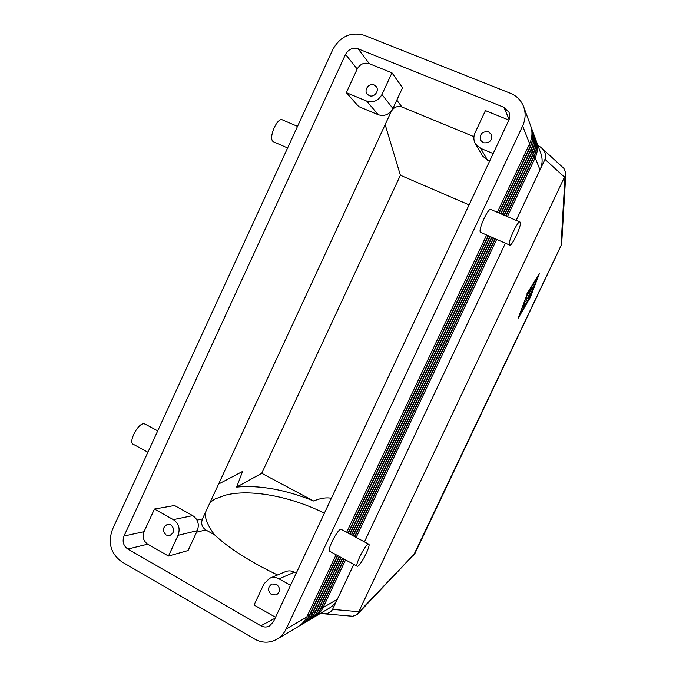 <?xml version="1.0" encoding="UTF-8"?>
<svg xmlns="http://www.w3.org/2000/svg" width="676" height="676" viewBox="0 0 676 676"><rect width="100%" height="100%" fill="white"/><g stroke="black" fill="none" stroke-linecap="round" stroke-linejoin="round"><path stroke-width="1.01" d="M277.042 639.175L298.158 626.635C301.91 624.362 304.775 621.168 306.752 617.053L286.134 629.018C284.047 633.387 281.013 636.775 277.042 639.175C269.673 643.214 262.204 643.18 254.632 639.073L121.925 561.891C110.822 553.805 107.67 542.972 112.461 529.409L332.922 49.297C340.383 36.25 350.861 31.595 364.347 35.321L510.49 93.313C516.802 95.933 521.188 100.42 523.655 106.757C525.886 113.129 525.539 119.534 522.632 125.973L529.646 143.692C532.384 137.642 532.696 131.617 530.601 125.609L523.655 106.757M323.407 613.74L352.728 616.25L357.122 614.611L358.229 612.828L565.043 175.929L561.012 245.802M541.603 147.968L563.945 168.451L565.846 173.343L565.043 175.929M537.851 145.272L541.087 147.495C545.177 151.416 546.478 155.37 544.974 159.35L540.006 169.87C542.482 164.395 542.769 158.919 540.859 153.452L536.093 140.507C538.088 146.227 537.783 151.956 535.189 157.702L507.414 216.616M210.118 502.344L214.926 499.006L225.142 495.238C250.137 488.587 290.883 496.463 324.387 513.177M345.563 559.905L323.086 607.572C321.201 611.484 318.472 614.526 314.889 616.689L329.465 608.037C332.896 605.958 335.516 603.051 337.316 599.308L332.558 609.389C330.741 612.642 327.345 614.062 322.376 613.647L320.559 613.318M271.575 594.719C267.485 590.892 267.569 587.317 271.811 583.988L276.476 584.258C280.532 587.993 280.498 591.551 276.383 594.931L271.575 594.719M374.124 84.982L376.169 86.536C379.785 90.668 374.174 97.978 369.214 95.612L367.262 94.175C363.511 90.102 369.088 82.616 374.124 84.982M166.195 535.062C162.113 530.77 162.553 527.204 167.513 524.348L170.901 524.88C174.974 529.088 174.577 532.654 169.71 535.569L166.195 535.062M488.495 131.812L491.266 134.347C492.348 140.557 489.711 143.354 483.365 142.754L480.704 140.397C479.428 134.135 482.022 131.279 488.495 131.812M357.063 566.175L329.778 551.312C326.491 551.185 336.885 530.204 340.628 529.401L341.346 529.469M368.175 544.188L368.631 544.112C371.462 544.172 361.347 564.773 357.79 566.175L357.266 566.285C354.325 566.37 364.778 545.202 368.175 544.188M509.493 244.923C507.304 242.988 517.943 219.92 520.047 222.049L520.207 222.227C522.176 224.593 511.774 247.019 509.636 245.05L509.493 244.923M480.729 232.409L480.459 232.223C477.864 230.127 488.351 207.202 490.86 209.501L519.928 221.998M147.909 452.219L133.434 444.335C127.832 442.856 137.845 423.151 143.887 423.734L145.129 424.097M273.746 141.901L273.205 141.597C267.966 138.394 277.405 116.576 282.585 119.956L297.524 126.378M530.981 126.725L531.412 127.815C533.499 133.78 533.187 139.763 530.466 145.771L498.837 212.932M499.15 213.067L530.643 146.202C533.347 140.202 533.66 134.228 531.581 128.271L531.412 127.815M337.493 555.511L309.169 615.65C307.208 619.731 304.361 622.9 300.634 625.156L301.15 624.852C304.876 622.604 307.715 619.436 309.676 615.354L337.789 555.672M300.634 625.156L299.375 625.849M531.953 129.378L532.384 130.443C534.446 136.358 534.133 142.29 531.446 148.247L500.612 213.701M500.916 213.827L531.615 148.669C534.302 142.72 534.615 136.797 532.553 130.899L532.384 130.443M339.166 556.424L312.05 613.977C310.107 618.025 307.284 621.168 303.583 623.407L304.09 623.103C307.783 620.872 310.605 617.737 312.54 613.69L339.453 556.576M303.583 623.407L302.341 624.083M532.916 131.972L533.339 133.028C535.384 138.893 535.071 144.774 532.409 150.672L502.361 214.444M502.657 214.571L532.57 151.086C535.231 145.196 535.544 139.324 533.499 133.468L533.339 133.028M340.805 557.311L314.881 612.329C312.954 616.351 310.157 619.47 306.481 621.683L306.98 621.388C310.647 619.174 313.436 616.064 315.362 612.05L341.084 557.463M306.481 621.683L305.265 622.351M533.854 134.532L534.268 135.563C536.296 141.377 535.992 147.207 533.347 153.055L504.068 215.179M504.364 215.306L533.508 153.46C536.153 147.621 536.457 141.799 534.429 135.994L534.268 135.563M342.419 558.19L317.661 610.715C315.751 614.704 312.971 617.788 309.329 619.993L309.819 619.706C313.453 617.509 316.233 614.416 318.142 610.445L342.69 558.342M309.329 619.993L308.138 620.653M534.784 137.042L535.189 138.056C537.2 143.819 536.896 149.599 534.277 155.395L505.758 215.906M506.045 216.033L534.437 155.801C537.057 150.013 537.352 144.241 535.341 138.479L535.189 138.056M535.696 139.51L536.093 140.507M344 559.06L320.399 609.127C318.497 613.081 315.743 616.149 312.135 618.329L312.616 618.041C316.224 615.861 318.971 612.802 320.863 608.856L344.27 559.204M312.135 618.329L310.96 618.971M314.889 616.689L313.732 617.332M526.004 303.955L523.832 307.521L525.531 304.115L525.176 303.735L523.427 307.115L524.965 303.524L524.601 303.144L523.123 306.169L525.244 301.2L526.528 302.569L526.004 303.955M523.832 307.521L523.528 307.048M524.559 305.02L525.531 304.115M523.427 307.115L523.114 306.634M524.128 304.403L524.965 303.524M534.53 284.985L533.71 286.725L532.942 285.737L533.761 283.988L534.53 284.985M533.364 286.573L532.654 285.196M530.153 297.372L518.889 316.664L527.373 294.195L538.696 274.904L530.153 297.372L530.998 294.085L529.266 296.358L527.593 301.099L525.843 299.198L526.663 297.44L528.1 299.029L528.928 295.978L530.567 293.84L529.621 292.733L530.449 290.976L531.682 292.463L530.998 294.085M519.692 314.534L523.799 307.504M526.469 302.933L527.55 301.082M528.345 299.73L529.807 297.22M531.64 292.412L532.418 290.359M533.06 288.677L533.829 286.632M534.479 284.926L537.538 276.881M530.263 297.508L518.061 318.396L527.255 294.06L539.524 273.163L530.263 297.508M527.255 294.06L518.061 318.396M526.9 293.899L539.524 273.163M533.094 288.728L532.282 290.46L531.116 289.032L527.272 295.429L531.885 287.207L533.094 288.728M531.936 290.308L531.023 289.193M527.584 301.09L525.531 299.088M527.804 298.699L528.928 295.978M528.581 295.818L530.567 293.84M530.221 293.68L529.274 292.573L529.485 291.812M354.866 536.727L495.314 238.789M496.674 239.388L356.159 537.42M533.871 156.993L535.189 157.702L540.006 169.87L516.16 220.384M505.394 243.199L364.432 541.856M353.793 564.392L337.316 599.308L323.086 607.572L321.717 607.056M495.026 238.662L354.596 536.575M473.944 136.679L401.958 106.994C397.344 105.642 393.762 107.163 391.21 111.565L202.428 518.94C200.797 523.562 201.913 527.229 205.783 529.942L214.579 534.851C208.707 527.145 205.496 520.03 204.955 513.49M353.286 535.874L493.641 238.053M493.353 237.927L353.007 535.722M351.672 535.003L491.942 237.31M491.646 237.183L351.385 534.851M350.024 534.125L490.21 236.558M489.906 236.423L349.737 533.972M348.351 533.229L488.444 235.789M488.14 235.654L348.064 533.068M306.752 617.053L336.09 554.742M346.653 532.316L486.652 235.003M497.35 212.289L529.646 143.692M286.134 629.018L522.632 125.973M124.021 536.043L345.537 54.393C348.546 49.162 352.745 47.303 358.136 48.824L503.924 107.315L508.994 112.284C510.059 114.937 509.974 117.632 508.749 120.362L273.442 621.734L269.53 625.959C266.665 627.413 263.775 627.353 260.868 625.782L127.832 549.056C123.37 545.828 122.102 541.493 124.021 536.043L144.022 531.682L154.449 509.045L174.518 505.504L192.719 515.627C197.992 519.32 199.513 524.331 197.282 530.677L188.08 550.534L168.468 556.052L147.714 544.18C143.405 541.087 142.171 536.921 144.022 531.682M469.085 204.879L400.403 175.261L385.159 124.621M277.549 574.963C249.841 561.638 228.851 548.261 214.579 534.851M275.529 617.281L254.066 605.012L263.986 583.827L269.699 578.25C272.834 577.017 275.935 577.22 279.011 578.85L290.536 585.315M218.601 484.033L242.549 471.468L236.676 487.058C259.795 484.979 285.466 489.618 313.689 500.992L261.73 473.293L400.403 175.261M313.689 500.992C320.382 498.187 326.28 497.282 331.392 498.254M296.223 573.189L294.449 572.209C291.5 570.645 288.517 570.46 285.5 571.642L269.699 578.25M508.876 120.083L485.436 110.611L475.051 132.809C473.377 136.645 473.504 140.304 475.422 143.802L482.605 155.979L487.683 160.389L489.593 161.184M475.422 143.802L480.72 148.39L493.176 153.553M346.323 92.654L358.702 106.58L378.264 114.743C384.526 116.61 389.41 114.531 392.925 108.498L402.541 87.753L391.979 72.847L381.957 94.53C378.29 100.834 373.194 103.022 366.679 101.096L346.323 92.654L357.215 69.011C360.105 63.992 364.153 62.226 369.341 63.705L391.979 72.847M154.449 509.045L173.326 519.624C178.802 523.477 180.374 528.716 178.05 535.333L168.468 556.052M236.676 487.058L261.73 473.293M561.739 242.768L561.012 245.641L413.585 555.334M415.03 553.272L358.229 612.828M544.974 159.35L564.46 177.095M358.745 611.704L332.558 609.389M529.029 145.002L530.643 146.202M309.676 615.354L307.673 615.092M530.035 147.486L531.615 148.669M312.54 613.69L310.58 613.436M531.023 149.928L532.57 151.086M315.362 612.05L313.436 611.797M531.987 152.32L533.508 153.46M318.142 610.445L316.241 610.191M532.942 154.677L534.437 155.801M320.863 608.856L319.004 608.611M396.804 100.149L401.958 106.994M196.572 532.198L205.783 529.942M127.832 549.056L147.714 544.18M260.868 625.782L275.107 618.185M197.02 520.114L202.428 518.94M279.011 578.85L294.449 572.209M480.72 148.39L487.683 160.389M366.679 101.096L378.264 114.743M381.957 94.53L392.925 108.498M173.326 519.624L192.719 515.627M178.05 535.333L197.282 530.677M503.924 107.315L509.138 119.415M345.537 54.393L357.215 69.011M358.136 48.824L369.341 63.705M565.846 173.343L561.705 243.343L561.029 245.76L415.005 553.331L357.122 614.611M341.135 529.35L368.631 544.112M287.613 147.968L273.543 141.816M157.719 430.857L144.732 423.886M480.619 232.367L509.636 245.05"/></g></svg>
